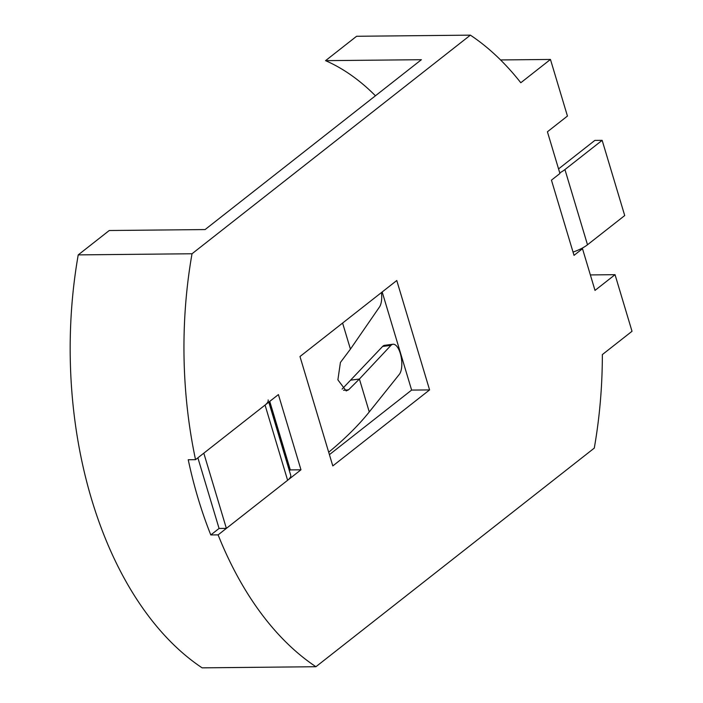 <?xml version="1.0" encoding="UTF-8"?>
<svg xmlns="http://www.w3.org/2000/svg" width="703" height="703" viewBox="0 0 703 703"><rect width="100%" height="100%" fill="white"/><g stroke="black" fill="none" stroke-linecap="round" stroke-linejoin="round"><path stroke-width="1.05" d="M300.972 469.797L278.406 394.585L195.539 459.665A341.183 209.186 -90.6 0 1 192.024 253.757L470.386 35.15A341.183 209.186 -90.6 0 1 520.8 82.743L550.458 59.447L567.444 116.057L547.417 131.786L559.931 173.492L551.451 180.153L574.017 255.356L582.497 248.704L595.01 290.409L615.037 274.68L632.015 331.289L602.357 354.584A341.183 209.186 -90.6 0 1 594.281 448.11L315.919 666.725A341.183 209.186 -90.6 0 1 218.106 534.878L300.972 469.797L290.304 469.903L289.469 470.553A3.032 1.019 -16.7 0 0 289.346 470.659M382.186 291.965L411.624 390.086L329.417 454.648M315.919 666.725L202.121 667.85A341.183 209.186 -90.6 0 1 78.226 254.89L109.255 230.514L205.091 229.565L421.387 59.702L325.559 60.651A301.763 185.012 -90.6 0 1 375.437 95.784M429.586 389.91L396.773 280.515L299.979 356.526L332.8 465.922L429.586 389.91L411.624 390.086M582.497 248.704L581.109 248.713M269.75 401.387L290.304 469.903M325.559 60.651L356.588 36.275L470.386 35.15M550.458 59.447L500.562 59.94M192.024 253.757L78.226 254.89M195.539 459.665L188.237 459.736A341.183 209.186 89.4 0 0 210.803 534.948L218.106 534.878M615.037 274.68L590.362 274.926M210.803 534.948L219.072 528.454L197.886 457.829M328.696 452.24A433.83 146.233 -16.7 0 0 369.268 411.94L399.304 374.391A15.923 6.573 82.6 0 0 400.297 353.407A15.923 6.573 82.6 0 0 392.951 344.242A15.923 6.573 82.6 0 0 390.965 345.358L359.4 379.031L348.6 389.787L346.184 390.947L337.888 379.848L340.41 362.476L350.428 349.127L342.598 323.055M392.951 344.242L384.603 345.322A15.923 6.573 82.6 0 0 382.617 346.438L342.097 389.084M381.457 292.545A15.923 6.573 -97.4 0 1 379.462 307.035L350.428 349.127M219.072 528.454L226.375 528.375L287.624 480.281A18.34 6.186 -16.7 0 0 290.699 475.158L268.792 402.134M226.375 528.375L203.808 453.171L265.057 405.069A18.34 6.186 -16.7 0 0 268.133 399.945M573.033 252.069A24.508 8.26 -16.7 0 0 587.497 244.767L624.712 215.549L602.155 140.336L594.852 140.407L558.56 168.913M559.746 172.885A24.508 8.26 -16.7 0 0 564.94 169.564L602.155 140.336M390.965 345.358L382.617 346.438M369.268 411.94L359.4 379.031L351.043 380.112M287.624 480.281L265.057 405.069M289.469 470.553L268.915 402.046M343.582 390.288L348.6 389.787M587.497 244.767L564.94 169.564"/></g></svg>
